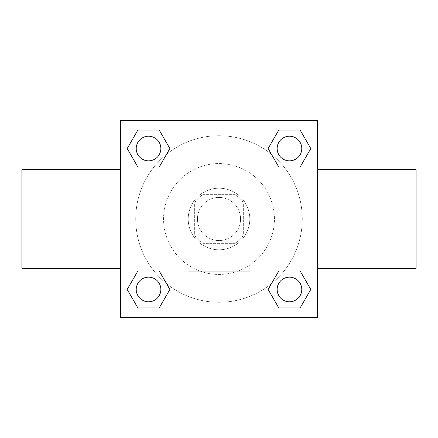 <?xml version="1.0" encoding="UTF-8"?>
<svg xmlns="http://www.w3.org/2000/svg" width="438" height="438" viewBox="0 0 438 438"><rect width="100%" height="100%" fill="white"/><g stroke="black" fill="none" stroke-linecap="round" stroke-linejoin="round"><path stroke-width="0.33" stroke-dasharray="2.19 1.64" d="M240.561 219A21.561 21.561 0 0 0 208.22 200.33A21.561 21.561 0 0 0 208.22 237.67A21.561 21.561 0 0 0 240.561 219A21.561 21.561 0 0 0 208.22 200.33A21.561 21.561 0 0 0 208.22 237.67A21.561 21.561 0 0 0 240.561 219M234.801 243.637L203.199 243.637A29.269 29.269 0 0 1 194.362 234.801L194.362 203.199A29.269 29.269 0 0 1 203.199 194.362L234.801 194.362A29.269 29.269 0 0 1 243.637 203.199L243.637 234.801A29.269 29.269 0 0 1 234.801 243.637L203.199 243.637A29.269 29.269 0 0 1 194.362 234.801L194.362 203.199A29.269 29.269 0 0 1 203.199 194.362L234.801 194.362A29.269 29.269 0 0 1 243.637 203.199L243.637 234.801A29.269 29.269 0 0 1 234.801 243.637M219 188.203A30.797 30.797 0 0 1 245.669 234.396A30.797 30.797 0 0 1 192.331 234.396A30.797 30.797 0 0 1 219 188.203A30.797 30.797 0 0 0 188.203 219A30.797 30.797 0 0 0 219 249.797A30.797 30.797 0 0 0 249.797 219A30.797 30.797 0 0 0 219 188.203M274.434 219A55.434 55.434 0 0 0 191.286 170.99A55.434 55.434 0 0 0 191.28 267.01A55.434 55.434 0 0 0 274.434 219A55.434 55.434 0 0 0 191.286 170.99A55.434 55.434 0 0 0 191.28 267.01A55.434 55.434 0 0 0 274.434 219M153.946 167.015L137.866 167.015L153.946 167.015L137.866 167.015L127.201 148.537L137.866 130.059L159.208 130.059L169.873 148.537L159.208 167.015M159.208 270.985L169.873 289.463L159.208 270.985L169.873 289.463L159.208 270.985L169.873 289.463L159.208 307.941L137.866 307.941L127.201 289.463L137.866 270.985L153.946 270.985M120.45 317.55L120.45 120.45L317.55 120.45L317.55 317.55L120.45 317.55L120.45 120.45L317.55 120.45L317.55 317.55L120.45 317.55L120.45 120.45L317.55 120.45L317.55 317.55L120.45 317.55M278.792 167.015L268.127 148.537L278.792 167.015L268.127 148.537L278.792 167.015L268.127 148.537L278.792 130.059L300.134 130.059L310.799 148.537L300.134 167.015L284.054 167.015M284.054 270.985L300.134 270.985L284.054 270.985L300.134 270.985L310.799 289.463L300.134 307.941L278.792 307.941L268.127 289.463L278.792 270.985M229.78 120.45L208.22 120.461L229.78 120.45M302.275 219A83.275 83.275 0 0 0 177.363 146.883A83.275 83.275 0 0 0 177.363 291.117A83.275 83.275 0 0 0 302.275 219A83.275 83.275 0 0 0 177.363 146.883A83.275 83.275 0 0 0 177.363 291.117A83.275 83.275 0 0 0 302.275 219M160.856 289.463A12.319 12.319 0 0 0 142.377 278.792A12.319 12.319 0 0 0 142.377 300.134A12.319 12.319 0 0 0 160.856 289.463A12.319 12.319 0 0 0 142.377 278.792A12.319 12.319 0 0 0 142.377 300.134A12.319 12.319 0 0 0 160.856 289.463A12.319 12.319 0 0 0 142.377 278.792A12.319 12.319 0 0 0 142.377 300.134A12.319 12.319 0 0 0 160.856 289.463A12.319 12.319 0 0 0 142.377 278.792A12.319 12.319 0 0 0 142.377 300.134A12.319 12.319 0 0 0 160.856 289.463A12.319 12.319 0 0 0 142.377 278.792A12.319 12.319 0 0 0 142.377 300.134A12.319 12.319 0 0 0 160.856 289.463M160.856 148.537A12.319 12.319 0 0 0 142.377 137.866A12.319 12.319 0 0 0 142.377 159.208A12.319 12.319 0 0 0 160.856 148.537A12.319 12.319 0 0 0 142.377 137.866A12.319 12.319 0 0 0 142.377 159.208A12.319 12.319 0 0 0 160.856 148.537A12.319 12.319 0 0 0 142.377 137.866A12.319 12.319 0 0 0 142.377 159.208A12.319 12.319 0 0 0 160.856 148.537A12.319 12.319 0 0 0 142.377 137.866A12.319 12.319 0 0 0 142.377 159.208A12.319 12.319 0 0 0 160.856 148.537A12.319 12.319 0 0 0 142.377 137.866A12.319 12.319 0 0 0 142.377 159.208A12.319 12.319 0 0 0 160.856 148.537M301.782 148.537A12.319 12.319 0 0 0 283.304 137.866A12.319 12.319 0 0 0 283.304 159.208A12.319 12.319 0 0 0 301.782 148.537A12.319 12.319 0 0 0 283.304 137.866A12.319 12.319 0 0 0 283.304 159.208A12.319 12.319 0 0 0 301.782 148.537A12.319 12.319 0 0 0 283.304 137.866A12.319 12.319 0 0 0 283.304 159.208A12.319 12.319 0 0 0 301.782 148.537A12.319 12.319 0 0 0 283.304 137.866A12.319 12.319 0 0 0 283.304 159.208A12.319 12.319 0 0 0 301.782 148.537A12.319 12.319 0 0 0 283.304 137.866A12.319 12.319 0 0 0 283.304 159.208A12.319 12.319 0 0 0 301.782 148.537M277.144 289.463A12.319 12.319 0 0 1 295.623 278.792A12.319 12.319 0 0 1 295.623 300.134A12.319 12.319 0 0 1 277.144 289.463A12.319 12.319 0 0 1 295.623 278.792A12.319 12.319 0 0 1 295.623 300.134A12.319 12.319 0 0 1 277.144 289.463M249.895 317.55L188.105 317.55L249.895 317.55L188.105 317.55L249.895 317.55L249.895 271.724L188.105 271.724L249.895 271.724L188.105 271.724L249.895 271.724L249.895 317.55M120.45 219L120.45 169.725L120.45 219M317.55 219L317.55 169.725L317.55 219M416.1 169.725L416.1 268.275M21.9 268.275L21.9 169.725M137.866 307.941L127.201 289.463L137.866 270.985L127.201 289.463L137.866 270.985L127.201 289.463L137.866 307.941L127.201 289.463L137.866 307.941L159.208 307.941L137.866 307.941M169.873 289.463L159.208 307.941L169.873 289.463M268.127 148.537L278.792 130.059L300.134 130.059L310.799 148.537L300.134 167.015L310.799 148.537L300.134 167.015L310.799 148.537L300.134 130.059L310.799 148.537L300.134 130.059L278.792 130.059L268.127 148.537M137.866 167.015L127.201 148.537L137.866 130.059L159.208 130.059L169.873 148.537L159.208 130.059L169.873 148.537L159.208 130.059L137.866 130.059L127.201 148.537L137.866 130.059L127.201 148.537L137.866 167.015M278.792 307.941L268.127 289.463L278.792 307.941L268.127 289.463L278.792 307.941L300.134 307.941L278.792 307.941M300.134 270.985L310.799 289.463L300.134 307.941L310.799 289.463L300.134 307.941L310.799 289.463L300.134 270.985M120.45 249.797L120.45 239.017L120.461 249.797M317.55 249.797L317.55 239.017L317.539 249.797M301.782 289.463A12.319 12.319 0 0 0 283.304 278.792A12.319 12.319 0 0 0 283.304 300.134A12.319 12.319 0 0 0 301.782 289.463A12.319 12.319 0 0 0 283.304 278.792A12.319 12.319 0 0 0 283.304 300.134A12.319 12.319 0 0 0 301.782 289.463A12.319 12.319 0 0 0 283.304 278.792A12.319 12.319 0 0 0 283.304 300.134A12.319 12.319 0 0 0 301.782 289.463M188.105 271.724L188.105 317.55L188.105 271.724"/><path stroke-width="0.66" d="M159.208 167.015L137.866 167.015L127.201 148.537L137.866 130.059L159.208 130.059L169.873 148.537L159.208 167.015L137.866 167.015L153.946 167.015M153.946 270.985L159.208 270.985L169.873 289.463L159.208 307.941L137.866 307.941L127.201 289.463L137.866 270.985L159.208 270.985M284.054 167.015L278.792 167.015L268.127 148.537L278.792 130.059L300.134 130.059L310.799 148.537L300.134 167.015L278.792 167.015M278.792 270.985L300.134 270.985L310.799 289.463L300.134 307.941L278.792 307.941L268.127 289.463L278.792 270.985L300.134 270.985L284.054 270.985M317.55 268.275L416.1 268.275L416.1 169.725L317.55 169.725M120.45 169.725L21.9 169.725L21.9 268.275L120.45 268.275M120.45 120.45L317.55 120.45L317.55 317.55L120.45 317.55L120.45 120.45M300.134 307.941L278.792 307.941L300.134 307.941M301.782 289.463A12.319 12.319 0 0 0 283.304 278.792A12.319 12.319 0 0 0 283.304 300.134A12.319 12.319 0 0 0 301.782 289.463M159.208 307.941L137.866 307.941L159.208 307.941M160.856 289.463A12.319 12.319 0 0 0 142.377 278.792A12.319 12.319 0 0 0 142.377 300.134A12.319 12.319 0 0 0 160.856 289.463M278.792 130.059L300.134 130.059L278.792 130.059M301.782 148.537A12.319 12.319 0 0 0 283.304 137.866A12.319 12.319 0 0 0 283.304 159.208A12.319 12.319 0 0 0 301.782 148.537M137.866 130.059L159.208 130.059L137.866 130.059M160.856 148.537A12.319 12.319 0 0 0 142.377 137.866A12.319 12.319 0 0 0 142.377 159.208A12.319 12.319 0 0 0 160.856 148.537"/></g></svg>
